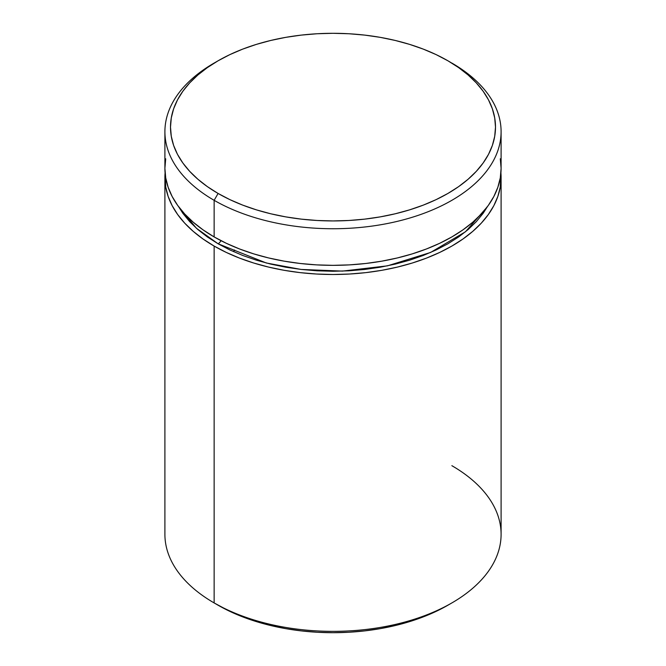 <?xml version="1.0" encoding="UTF-8"?>
<svg xmlns="http://www.w3.org/2000/svg" width="666" height="666" viewBox="0 0 666 666"><rect width="100%" height="100%" fill="white"/><g stroke="black" fill="none" stroke-linecap="round" stroke-linejoin="round"><path stroke-width="1" d="M220.987 240.659A5.603 3.238 -60 0 1 218.098 243.781L196.428 228.28L178.555 206.61L182.875 213.345L189.693 221.67L197.885 229.57L207.384 236.963L218.098 243.781A5.603 3.238 120 0 0 220.987 240.659M451.864 465.684A168.098 97.053 180 0 1 451.864 602.93A168.098 97.053 180 0 1 214.136 602.93L218.098 605.219A162.496 93.814 0 0 0 447.902 605.219L436.088 611.405L423.276 616.891L409.598 621.619L395.188 625.557L380.169 628.662L364.702 630.893L348.926 632.25L333 632.7L317.074 632.25L301.298 630.893L285.831 628.662L270.812 625.557L256.402 621.619L242.724 616.891L229.912 611.405L214.136 602.93A168.098 97.053 0 0 0 397.327 623.975A168.098 97.053 0 0 0 501.098 534.307L501.098 177.447A168.098 97.053 180 0 1 397.327 267.108A168.098 97.053 180 0 1 214.136 246.07L214.136 602.93L214.136 246.07L226.357 252.464L239.61 258.142L253.754 263.037L268.673 267.108L284.199 270.321L300.208 272.635L316.525 274.026L333 274.5L349.475 274.026L365.792 272.635L381.801 270.321L397.327 267.108L412.246 263.037L426.39 258.142L439.643 252.464L451.864 246.07L462.945 239.011L472.768 231.36L481.252 223.193L488.303 214.585L493.864 205.619L497.868 196.378L500.291 186.955L500.915 172.869A168.098 97.053 180 0 1 501.098 177.447M218.098 60.781L214.136 63.07A168.098 97.053 0 0 0 214.136 200.316L218.098 193.456A162.496 93.814 180 0 1 218.098 60.781A162.496 93.814 180 0 1 447.902 60.781L436.088 54.595L423.276 49.109L409.598 44.381L395.188 40.443L380.169 37.338L364.702 35.107L348.926 33.75L333 33.3L317.074 33.75L301.298 35.107L285.831 37.338L270.812 40.443L256.402 44.381L242.724 49.109L229.912 54.595L218.098 60.781L207.384 67.599L197.885 74.992L189.693 82.892L182.875 91.217L177.497 99.883L173.626 108.816L171.287 117.924L170.504 127.114L171.287 136.314L173.626 145.421L177.497 154.354L182.875 163.02L189.693 171.345L197.885 179.237L207.384 186.638L218.098 193.456L229.912 199.642L242.724 205.128L256.402 209.857L270.812 213.794L285.831 216.891L301.298 219.131L317.074 220.479L333 220.937L348.926 220.479L364.702 219.131L380.169 216.891L395.188 213.794L409.598 209.857L423.276 205.128L436.088 199.642L447.902 193.456L458.616 186.638L468.115 179.237L476.307 171.345L483.125 163.02L488.503 154.354L492.374 145.421L494.713 136.314L495.496 127.114L494.713 117.924L492.374 108.816L488.503 99.883L483.125 91.217L476.307 82.892L468.115 74.992L458.616 67.599L447.902 60.781A162.496 93.814 180 0 1 447.902 193.456A162.496 93.814 180 0 1 218.098 193.456L214.136 200.316A168.098 97.053 0 0 0 451.864 200.316A168.098 97.053 0 0 0 451.864 63.07L451.864 63.07A168.098 97.053 180 0 1 501.098 131.693A168.098 97.053 180 0 1 397.327 221.353A168.098 97.053 180 0 1 214.136 200.316L214.136 236.921A168.098 97.053 0 0 0 397.327 257.958A168.098 97.053 0 0 0 501.098 168.29L500.291 177.805L497.868 187.229L493.864 196.47L488.303 205.436L481.252 214.044L472.768 222.211L462.945 229.862L451.864 236.921L439.643 243.315L426.39 248.992L412.246 253.888L397.327 257.958L381.801 261.164L365.792 263.478L349.475 264.877L333 265.343L316.525 264.877L300.208 263.478L284.199 261.164L268.673 257.958L253.754 253.888L239.61 248.992L226.357 243.315L214.136 236.921L214.136 200.316A168.098 97.053 180 0 1 164.902 131.693A168.098 97.053 180 0 1 216.15 61.921M233.516 251.623L234.64 250M164.902 131.693L164.902 168.29A168.098 97.053 0 0 0 214.136 236.921L203.055 229.862L193.232 222.211L184.748 214.044L177.697 205.436L172.136 196.47L168.132 187.229L165.709 177.805L164.902 168.29L165.709 158.783M500.291 158.783L501.098 168.29L501.098 131.693M165.085 172.869L165.709 186.955L168.132 196.378L172.136 205.619L177.697 214.585L184.748 223.193L193.232 231.36L203.055 239.011L214.136 246.07A168.098 97.053 180 0 1 164.902 177.447A168.098 97.053 180 0 1 165.085 172.869M487.445 206.61L483.125 213.345L476.307 221.67L468.115 229.57L458.616 236.963L447.902 243.781L436.088 249.966L423.276 255.453L409.598 260.181L395.188 264.119L380.169 267.224L364.702 269.455L348.926 270.812L333 271.262L317.074 270.812L301.298 269.455L285.831 267.224L270.812 264.119L256.402 260.181L242.724 255.453L229.912 249.966L218.098 243.781L266.308 262.995L301.09 269.439L342.466 271.104L387.437 265.842L430.586 252.456L465.492 231.76L487.445 206.61M164.902 177.447L164.902 534.307A168.098 97.053 0 0 0 214.136 602.93L214.136 602.93M451.864 602.93L447.902 605.219"/></g></svg>
